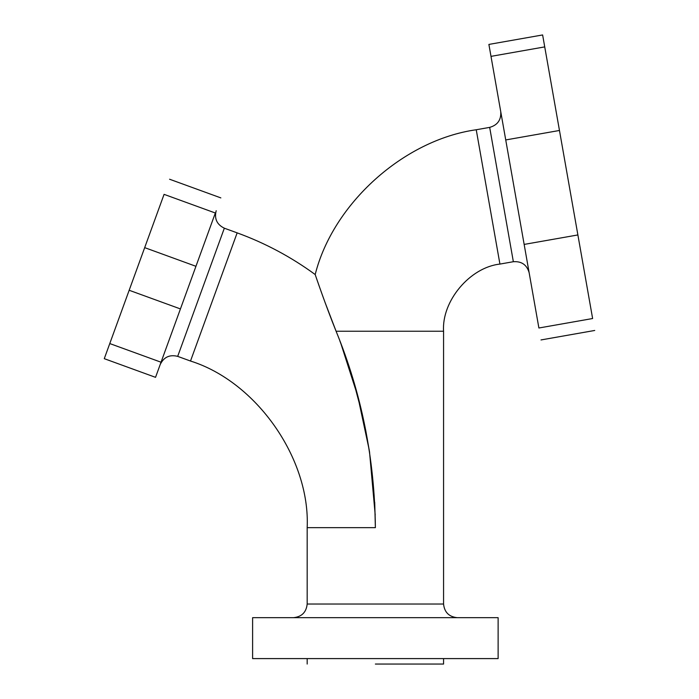<?xml version="1.0" encoding="UTF-8"?>
<svg xmlns="http://www.w3.org/2000/svg" width="699" height="699" viewBox="0 0 699 699"><rect width="100%" height="100%" fill="white"/><g stroke="black" fill="none" stroke-linecap="round" stroke-linejoin="round"><path stroke-width="1.05" d="M344.756 354.262L352.497 377.775M353.082 379.714L362.764 416.377M365.638 429.868L369.535 451.965M374.716 502.275L375.372 527.658C374.681 458.902 361.584 393.432 336.088 331.239C325.944 306.162 315.467 275.423 315.188 274.541C291.142 256.961 265.131 243.069 237.153 232.863L224.335 228.197L177.686 356.368C169.656 354.367 163.828 357.084 160.202 364.52M317.101 280.098L319.321 286.459M320.955 291.081L323.724 298.788M325.114 302.606L336.088 331.239L324.991 302.256M375.372 527.658L307.176 527.658C310.312 458.623 256.446 381.689 190.504 361.034L177.686 356.368M322.082 294.227L323.462 298.071M327.621 309.36L328.941 312.864M330.802 317.757L336.088 331.239L443.568 331.239C441.585 301.112 469.911 267.359 499.925 264.082L513.354 261.714L489.676 127.384C497.618 125.104 501.314 119.835 500.737 111.587M315.188 274.541C332.977 203.592 403.804 139.922 476.237 129.752L489.676 127.384M323.751 298.849L320.946 291.055M319.242 286.258L318.368 283.759M457.207 617.671C448.985 616.806 444.433 612.263 443.568 604.032L443.568 331.239M293.536 617.671C301.758 616.806 306.302 612.263 307.176 604.032L443.568 604.032M216.183 210.714C214.182 218.743 216.9 224.571 224.335 228.197M529.16 272.776C526.871 264.825 521.611 261.138 513.354 261.714M195.947 266.302L155.536 377.338L104.273 358.674L164.073 194.357C171.325 174.453 171.325 174.453 164.073 194.357L215.344 213.012C222.588 193.116 222.588 193.116 215.344 213.012L195.947 266.302L144.684 247.638M524.154 244.414L488.889 44.421L542.625 34.95L592.621 318.526C595.33 333.851 595.33 333.851 592.621 318.526L538.894 327.997C541.594 343.323 541.594 343.323 538.894 327.997L524.154 244.414L577.89 234.943M498.125 617.671L252.61 617.671L252.61 658.598L498.125 658.598L498.125 617.671M375.372 664.05L443.568 664.05L375.372 664.05M339.819 340.797L341.942 346.477M344.764 354.297L349.998 369.797M355.59 388.268L362.598 415.669M375.206 514.962L369.518 451.825M369.238 450.034L357.705 395.931L340.946 343.786M237.153 232.863L190.504 361.034M499.925 264.082L476.237 129.752M505.735 139.94L559.462 130.468M490.995 56.366L544.731 46.894M180.438 308.932L129.166 290.268M161.041 362.213L109.769 343.558M443.568 664.05L443.568 658.598M307.176 604.032L307.176 527.658M307.176 664.05L307.176 658.598M594.727 330.461L541 339.941M169.577 179.232L220.849 197.896"/></g></svg>
